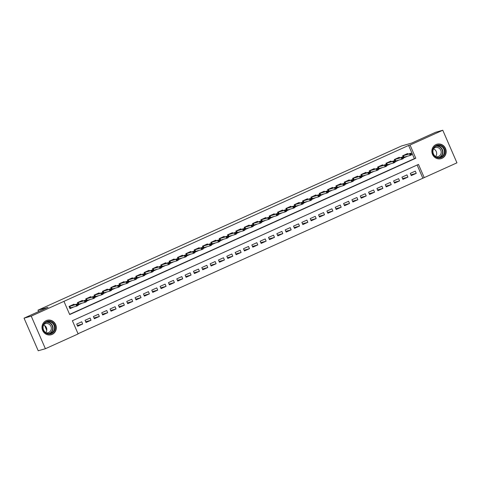 <?xml version="1.0" encoding="UTF-8"?>
<svg xmlns="http://www.w3.org/2000/svg" width="481" height="481" viewBox="0 0 481 481"><rect width="100%" height="100%" fill="white"/><g stroke="black" fill="none" stroke-linecap="round" stroke-linejoin="round"><path stroke-width="0.72" d="M46.164 320.659A7.498 7.131 -105.8 0 1 47.108 320.316A7.498 7.131 -105.8 0 1 55.85 325.084A7.498 7.131 -105.8 0 1 52.14 334.403A7.498 7.131 -105.8 0 1 51.196 334.746A7.498 7.131 -105.8 0 1 42.454 329.978A7.498 7.131 -105.8 0 1 46.164 320.659M436.033 144.565A7.498 7.131 -105.8 0 1 436.976 144.222A7.498 7.131 -105.8 0 1 445.719 148.99A7.498 7.131 -105.8 0 1 442.009 158.309A7.498 7.131 -105.8 0 1 441.065 158.652A7.498 7.131 -105.8 0 1 432.323 153.884A7.498 7.131 -105.8 0 1 436.033 144.565M456.95 162.837L424.218 177.621L418.47 164.412L72.384 320.725L78.126 333.94L45.394 348.725L31.223 316.131L63.955 301.346L69.703 314.562L415.788 158.243L410.046 145.028L442.779 130.243L456.95 162.837M78.042 333.736L424.218 177.621M31.223 316.131L24.05 318.163L38.221 350.757L45.394 348.725M74.302 304.756L74.056 304.184L69.054 306.445L70.01 308.646L73.815 306.926M82.642 300.986L82.395 300.415L77.393 302.675L78.349 304.882L82.155 303.162M90.981 297.222L90.735 296.651L85.732 298.911L86.688 301.112L90.494 299.392M99.32 293.452L99.074 292.881L94.072 295.142L95.028 297.348L98.833 295.629M107.66 289.688L107.413 289.117L102.411 291.378L103.367 293.578L107.173 291.859M115.999 285.924L115.753 285.353L110.75 287.608L111.706 289.815L115.512 288.095M124.338 282.155L124.092 281.583L119.09 283.844L120.046 286.045L123.851 284.325M132.678 278.391L132.431 277.82L127.429 280.074L128.385 282.281L132.191 280.561M141.017 274.621L140.771 274.05L135.768 276.31L136.724 278.511L140.53 276.791M149.357 270.857L149.11 270.286L144.108 272.547L145.064 274.747L148.869 273.028M157.696 267.087L157.449 266.516L152.447 268.777L153.403 270.977L157.209 269.258M166.035 263.323L165.789 262.752L160.786 265.013L161.742 267.214L165.548 265.494M174.375 259.554L174.128 258.982L169.126 261.243L170.082 263.444L173.888 261.724M182.714 255.79L182.467 255.219L177.465 257.479L178.421 259.68L182.227 257.96M191.053 252.02L190.807 251.449L185.804 253.709L186.76 255.91L190.566 254.196M199.393 248.256L199.146 247.685L194.144 249.946L195.1 252.146L198.906 250.427M207.738 244.486L207.485 243.915L202.483 246.176L203.439 248.376L207.245 246.663M216.077 240.722L215.825 240.151L210.822 242.412L211.778 244.613L215.584 242.893M224.417 236.953L224.164 236.381L219.162 238.642L220.118 240.849L223.924 239.129M232.756 233.189L232.503 232.618L227.501 234.878L228.457 237.079L232.263 235.359M241.095 229.419L240.843 228.848L235.84 231.108L236.796 233.315L240.602 231.595M249.435 225.655L249.182 225.084L244.18 227.345L245.136 229.545L248.942 227.826M257.774 221.885L257.521 221.314L252.519 223.575L253.475 225.781L257.281 224.062M266.113 218.121L265.861 217.55L260.858 219.811L261.814 222.012L265.62 220.292M274.453 214.352L274.2 213.78L269.198 216.041L270.154 218.248L273.96 216.528M282.792 210.588L282.539 210.017L277.537 212.277L278.499 214.478L282.305 212.758M291.131 206.824L290.879 206.253L285.876 208.507L286.838 210.714L290.644 208.994M299.471 203.054L299.224 202.483L294.216 204.744L295.178 206.944L298.984 205.225M307.81 199.29L307.563 198.719L302.555 200.974L303.517 203.18L307.323 201.461M316.149 195.52L315.903 194.949L310.894 197.21L311.856 199.411L315.662 197.691M324.489 191.757L324.242 191.185L319.234 193.446L320.196 195.647L324.002 193.927M332.828 187.987L332.581 187.416L327.573 189.676L328.535 191.877L332.341 190.157M341.167 184.223L340.921 183.652L335.912 185.913L336.874 188.113L340.68 186.394M349.507 180.453L349.26 179.882L344.252 182.143L345.214 184.343L349.02 182.624M357.846 176.689L357.599 176.118L352.591 178.379L353.553 180.579L357.359 178.86M366.185 172.919L365.939 172.348L360.936 174.609L361.892 176.81L365.698 175.096M374.525 169.156L374.278 168.584L369.276 170.845L370.232 173.046L374.038 171.326M382.864 165.386L382.617 164.815L377.615 167.075L378.571 169.276L382.377 167.562M391.203 161.622L390.957 161.051L385.954 163.312L386.91 165.512L390.716 163.793M399.543 157.852L399.296 157.281L394.294 159.542L395.25 161.748L399.056 160.029M410.924 174.85L416.251 173.34L411.249 175.595L410.293 173.394L415.295 171.134L416.251 173.34M402.585 178.613L407.912 177.104L402.91 179.365L401.954 177.164L406.956 174.904L407.912 177.104M394.246 182.377L399.573 180.868L394.57 183.129L393.614 180.928L398.617 178.667L399.573 180.868M385.906 186.147L391.233 184.638L386.231 186.899L385.275 184.698L390.277 182.437L391.233 184.638M377.567 189.911L382.894 188.402L377.892 190.662L376.936 188.462L381.938 186.201L382.894 188.402M369.228 193.681L374.555 192.172L369.552 194.432L368.596 192.226L373.599 189.971L374.555 192.172M360.888 197.444L366.215 195.935L361.213 198.196L360.257 195.995L365.259 193.735L366.215 195.935M352.549 201.214L357.876 199.705L352.874 201.966L351.918 199.759L356.92 197.505L357.876 199.705M344.21 204.978L349.537 203.469L344.534 205.73L343.578 203.529L348.581 201.268L349.537 203.469M335.87 208.748L341.197 207.239L336.195 209.5L335.239 207.293L340.241 205.038L341.197 207.239M327.525 212.512L332.858 211.003L327.856 213.263L326.9 211.063L331.902 208.802L332.858 211.003M319.186 216.282L324.519 214.773L319.516 217.033L318.554 214.827L323.563 212.566L324.519 214.773M310.846 220.045L316.179 218.536L311.177 220.797L310.215 218.596L315.223 216.336L316.179 218.536M302.507 223.815L307.84 222.306L302.838 224.567L301.876 222.36L306.884 220.1L307.84 222.306M294.168 227.579L299.501 226.07L294.498 228.331L293.536 226.13L298.545 223.869L299.501 226.07M285.828 231.349L291.161 229.84L286.159 232.101L285.197 229.894L290.205 227.633L291.161 229.84M277.489 235.113L282.822 233.604L277.82 235.864L276.858 233.664L281.866 231.403L282.822 233.604M269.15 238.883L274.483 237.373L269.48 239.628L268.518 237.428L273.527 235.167L274.483 237.373M260.81 242.646L266.143 241.137L261.141 243.398L260.179 241.197L265.187 238.937L266.143 241.137M252.471 246.416L257.804 244.907L252.802 247.162L251.84 244.961L256.842 242.701L257.804 244.907M244.132 250.18L249.465 248.671L244.462 250.932L243.5 248.731L248.503 246.47L249.465 248.671M235.792 253.95L241.125 252.441L236.117 254.696L235.161 252.495L240.163 250.234L241.125 252.441M227.453 257.714L232.786 256.205L227.778 258.465L226.822 256.265L231.824 254.004L232.786 256.205M219.114 261.478L224.447 259.968L219.438 262.229L218.482 260.029L223.485 257.768L224.447 259.968M210.774 265.247L216.107 263.738L211.099 265.999L210.143 263.798L215.145 261.538L216.107 263.738M202.435 269.011L207.768 267.502L202.76 269.763L201.804 267.562L206.806 265.302L207.768 267.502M194.096 272.781L199.429 271.272L194.42 273.533L193.464 271.326L198.467 269.071L199.429 271.272M185.756 276.545L191.089 275.036L186.081 277.296L185.125 275.096L190.127 272.835L191.089 275.036M177.417 280.315L182.75 278.806L177.742 281.066L176.786 278.86L181.788 276.605L182.75 278.806M169.078 284.079L174.405 282.569L169.402 284.83L168.446 282.63L173.449 280.369L174.405 282.569M160.738 287.848L166.065 286.339L161.063 288.6L160.107 286.393L165.109 284.133L166.065 286.339M152.399 291.612L157.726 290.103L152.724 292.364L151.768 290.163L156.77 287.903L157.726 290.103M144.059 295.382L149.387 293.873L144.384 296.134L143.428 293.927L148.431 291.666L149.387 293.873M135.72 299.146L141.047 297.637L136.045 299.897L135.089 297.697L140.091 295.436L141.047 297.637M127.381 302.916L132.708 301.407L127.705 303.667L126.75 301.461L131.752 299.2L132.708 301.407M119.041 306.68L124.369 305.17L119.366 307.431L118.41 305.231L123.413 302.97L124.369 305.17M110.702 310.449L116.029 308.94L111.027 311.201L110.071 308.994L115.073 306.734L116.029 308.94M102.363 314.213L107.69 312.704L102.687 314.965L101.731 312.764L106.734 310.504L107.69 312.704M94.023 317.983L99.351 316.474L94.348 318.729L93.392 316.528L98.395 314.267L99.351 316.474M85.684 321.747L91.011 320.238L86.009 322.498L85.053 320.298L90.055 318.037L91.011 320.238M422.781 178.03L417.123 165.019M81.716 321.801L76.713 324.062L77.669 326.262L82.672 324.008L81.716 321.801M69.613 314.358L414.357 158.646L408.609 145.436L63.955 301.346M407.882 154.088L407.635 153.517L402.633 155.778L403.589 157.978L407.395 156.259M24.05 318.163L48.028 307.335L37.981 310.173L38.6 311.592M44.655 325.517L46.753 330.351M37.981 310.173L401.587 145.947L411.628 143.104L435.606 132.275L442.779 130.243M408.609 145.436L410.046 145.028M414.357 158.646L415.788 158.243M77.345 325.517L82.672 324.008M406.265 154.545L406.114 154.203M403.517 157.816L403.872 157.654L402.988 155.616M411.586 154.479L411.201 153.601L410.371 153.974L410.75 154.858L411.586 154.479L411.7 154.786L410.197 155.465L409.511 153.878L403.439 155.597L404.13 157.185L403.872 157.654L405.91 156.68M410.75 154.858L410.197 155.465L404.13 157.185M410.371 153.974L409.511 153.878L411.008 153.205L403.186 155.525M411.201 153.601L411.008 153.205M436.207 145.557A6.487 6.169 -105.8 0 1 444.42 148.96A6.487 6.169 -105.8 0 1 441.378 157.449A6.487 6.169 -105.8 0 1 433.165 154.046A6.487 6.169 -105.8 0 1 436.207 145.557M441.041 157.053A6.012 5.712 74.2 0 0 444.017 149.585A6.012 5.712 74.2 0 0 437.013 145.761A6.012 5.712 74.2 0 0 436.255 146.038A6.012 5.712 74.2 0 0 433.279 153.505A6.012 5.712 74.2 0 0 440.289 157.323A6.012 5.712 74.2 0 0 441.041 157.053M433.441 148.894A4.732 4.497 -105.8 0 1 435.606 156.529M433.591 148.587A4.732 4.497 -105.8 0 1 440.915 150.553A4.732 4.497 -105.8 0 1 435.888 156.716M439.598 158.898A7.449 7.083 74.2 0 0 440.824 158.676A7.449 7.083 74.2 0 0 441.762 158.333A7.449 7.083 74.2 0 0 445.448 149.074A7.449 7.083 74.2 0 0 436.76 144.336A7.449 7.083 74.2 0 0 435.822 144.679A7.449 7.083 74.2 0 0 435.6 144.781M52.501 322.42A6.487 6.169 -105.8 0 1 53.974 331.475A6.487 6.169 -105.8 0 1 45.34 332.768A6.487 6.169 -105.8 0 1 43.867 323.719A6.487 6.169 -105.8 0 1 52.501 322.42M45.461 332.425A6.012 5.712 74.2 0 0 50.415 333.417A6.012 5.712 74.2 0 0 54.437 328.77A6.012 5.712 74.2 0 0 52.092 322.847A6.012 5.712 74.2 0 0 47.138 321.855A6.012 5.712 74.2 0 0 43.122 326.503A6.012 5.712 74.2 0 0 45.461 332.425M43.573 324.982A4.732 4.497 -105.8 0 1 45.731 332.624M43.717 324.681A4.732 4.497 -105.8 0 1 51.275 329.082A4.732 4.497 -105.8 0 1 46.02 332.81M49.723 334.992A7.449 7.083 74.2 0 0 50.95 334.764A7.449 7.083 74.2 0 0 55.94 328.998A7.449 7.083 74.2 0 0 53.036 321.657A7.449 7.083 74.2 0 0 46.891 320.424A7.449 7.083 74.2 0 0 45.725 320.875M397.925 158.315L397.775 157.972M395.178 161.58L395.532 161.418L394.648 159.385M403.246 158.249L402.862 157.365L402.032 157.744L402.411 158.622L403.246 158.249L403.361 158.556L401.857 159.235L401.172 157.648L395.099 159.367L395.791 160.949L395.532 161.418L397.571 160.45M402.411 158.622L401.857 159.235L395.791 160.949M402.032 157.744L401.172 157.648L402.669 156.968L394.847 159.295M402.862 157.365L402.669 156.968M389.586 162.079L389.436 161.736M386.838 165.344L387.193 165.187L386.309 163.149M394.907 162.013L394.522 161.135L393.692 161.508L394.071 162.392L394.907 162.013L395.021 162.319L393.518 162.999L392.833 161.412L386.76 163.131L387.452 164.718L387.193 165.187L389.231 164.213M394.071 162.392L393.518 162.999L387.452 164.718M393.692 161.508L392.833 161.412L394.33 160.738L386.508 163.059M394.522 161.135L394.33 160.738M381.247 165.849L381.096 165.506M378.499 169.114L378.854 168.951L377.97 166.919M386.568 165.783L386.183 164.899L385.353 165.278L385.732 166.155L386.568 165.783L386.682 166.089L385.179 166.769L384.493 165.181L378.421 166.901L379.112 168.482L378.854 168.951L380.892 167.983M385.732 166.155L385.179 166.769L379.112 168.482M385.353 165.278L384.493 165.181L385.99 164.502L378.168 166.829M386.183 164.899L385.99 164.502M372.907 169.613L372.757 169.27M370.16 172.877L370.514 172.721L369.63 170.683M378.228 169.546L377.844 168.669L377.008 169.041L377.393 169.925L378.228 169.546L378.343 169.853L376.839 170.533L376.148 168.945L370.081 170.665L370.773 172.252L370.514 172.721L372.553 171.747M377.393 169.925L376.839 170.533L370.773 172.252M377.008 169.041L376.148 168.945L377.651 168.272L369.829 170.593M377.844 168.669L377.651 168.272M364.562 173.382L364.418 173.04M361.82 176.647L362.175 176.485L361.291 174.447M369.889 173.316L369.504 172.432L368.668 172.811L369.053 173.689L369.889 173.316L370.003 173.623L368.5 174.296L367.809 172.715L361.742 174.435L362.433 176.016L362.175 176.485L364.213 175.517M369.053 173.689L368.5 174.296L362.433 176.016M368.668 172.811L367.809 172.715L369.312 172.036L361.49 174.362M369.504 172.432L369.312 172.036M356.223 177.146L356.078 176.804M353.481 180.411L353.836 180.255L352.952 178.217M361.55 177.08L361.165 176.202L360.329 176.575L360.714 177.459L361.55 177.08L361.664 177.387L360.161 178.066L359.469 176.479L353.403 178.198L354.094 179.786L353.836 180.255L355.874 179.281M360.714 177.459L360.161 178.066L354.094 179.786M360.329 176.575L359.469 176.479L360.972 175.799L353.15 178.126M361.165 176.202L360.972 175.799M347.883 180.916L347.739 180.573M345.142 184.181L345.496 184.019L344.606 181.98M353.21 180.85L352.826 179.966L351.99 180.345L352.375 181.223L353.21 180.85L353.325 181.157L351.821 181.83L351.13 180.249L345.063 181.962L345.755 183.55L345.496 184.019L347.535 183.045M352.375 181.223L351.821 181.83L345.755 183.55M351.99 180.345L351.13 180.249L352.633 179.569L344.811 181.896M352.826 179.966L352.633 179.569M339.544 184.68L339.4 184.337M336.802 187.945L337.157 187.788L336.267 185.75M344.871 184.614L344.486 183.736L343.65 184.109L344.035 184.993L344.871 184.614L344.985 184.92L343.482 185.6L342.791 184.013L336.724 185.732L337.415 187.319L337.157 187.788L339.189 186.814M344.035 184.993L343.482 185.6L337.415 187.319M343.65 184.109L342.791 184.013L344.294 183.333L336.466 185.66M344.486 183.736L344.294 183.333M331.205 188.444L331.06 188.101M328.463 191.715L328.818 191.552L327.928 189.514M336.532 188.384L336.147 187.5L335.311 187.879L335.696 188.756L336.532 188.384L336.646 188.69L335.143 189.364L334.451 187.782L328.385 189.496L329.076 191.083L328.818 191.552L330.85 190.578M335.696 188.756L335.143 189.364L329.076 191.083M335.311 187.879L334.451 187.782L335.954 187.103L328.126 189.424M336.147 187.5L335.954 187.103M322.865 192.214L322.721 191.871M320.124 195.478L320.478 195.322L319.588 193.284M328.192 192.147L327.808 191.264L326.972 191.642L327.357 192.526L328.192 192.147L328.307 192.454L326.803 193.134L326.112 191.546L320.045 193.266L320.737 194.853L320.478 195.322L322.51 194.348M327.357 192.526L326.803 193.134L320.737 194.853M326.972 191.642L326.112 191.546L327.615 190.867L319.787 193.194M327.808 191.264L327.615 190.867M314.526 195.977L314.382 195.635M311.784 199.248L312.139 199.086L311.249 197.048M319.853 195.911L319.468 195.033L318.632 195.412L319.017 196.29L319.853 195.911L319.967 196.224L318.464 196.897L317.773 195.316L311.706 197.03L312.397 198.617L312.139 199.086L314.171 198.112M319.017 196.29L318.464 196.897L312.397 198.617M318.632 195.412L317.773 195.316L319.276 194.637L311.447 196.957M319.468 195.033L319.276 194.637M306.187 199.747L306.042 199.405M303.445 203.012L303.8 202.856L302.91 200.817M311.514 199.681L311.129 198.797L310.293 199.176L310.678 200.06L311.514 199.681L311.628 199.988L310.125 200.667L309.433 199.08L303.367 200.799L304.058 202.387L303.8 202.856L305.832 201.882M310.678 200.06L310.125 200.667L304.058 202.387M310.293 199.176L309.433 199.08L310.936 198.4L303.108 200.727M311.129 198.797L310.936 198.4M297.847 203.511L297.697 203.168M295.106 206.782L295.46 206.62L294.57 204.581M303.174 203.445L302.789 202.567L301.954 202.946L302.339 203.824L303.174 203.445L303.289 203.758L301.785 204.431L301.094 202.85L295.027 204.563L295.719 206.151L295.46 206.62L297.492 205.646M302.339 203.824L301.785 204.431L295.719 206.151M301.954 202.946L301.094 202.85L302.597 202.17L294.769 204.491M302.789 202.567L302.597 202.17M289.508 207.281L289.358 206.938M286.766 210.546L287.121 210.383L286.231 208.351M294.835 207.215L294.45 206.331L293.614 206.71L293.999 207.594L294.835 207.215L294.949 207.521L293.446 208.201L292.755 206.614L286.688 208.333L287.379 209.92L287.121 210.383L289.153 209.415M293.999 207.594L293.446 208.201L287.379 209.92M293.614 206.71L292.755 206.614L294.258 205.934L286.429 208.261M294.45 206.331L294.258 205.934M281.169 211.045L281.018 210.702M278.427 214.316L278.782 214.153L277.892 212.115M286.496 210.979L286.111 210.101L285.275 210.48L285.66 211.357L286.496 210.979L286.61 211.285L285.107 211.965L284.415 210.383L278.349 212.097L279.04 213.684L278.782 214.153L280.814 213.179M285.66 211.357L285.107 211.965L279.04 213.684M285.275 210.48L284.415 210.383L285.918 209.704L278.09 212.025M286.111 210.101L285.918 209.704M272.829 214.815L272.679 214.472M270.081 218.079L270.442 217.917L269.552 215.885M278.156 214.748L277.771 213.865L276.936 214.243L277.321 215.121L278.156 214.748L278.265 215.055L276.767 215.735L276.076 214.147L270.009 215.867L270.695 217.454L270.442 217.917L272.474 216.949M277.321 215.121L276.767 215.735L270.695 217.454M276.936 214.243L276.076 214.147L277.579 213.468L269.751 215.795M277.771 213.865L277.579 213.468M264.49 218.578L264.34 218.236M261.742 221.849L262.103 221.687L261.213 219.649M269.817 218.512L269.432 217.634L268.596 218.007L268.981 218.891L269.817 218.512L269.925 218.819L268.428 219.498L267.737 217.911L261.67 219.631L262.355 221.218L262.103 221.687L264.135 220.713M268.981 218.891L268.428 219.498L262.355 221.218M268.596 218.007L267.737 217.911L269.24 217.238L261.411 219.558M269.432 217.634L269.24 217.238M256.151 222.348L256 222.006M253.403 225.613L253.758 225.451L252.874 223.418M261.478 222.282L261.093 221.398L260.257 221.777L260.642 222.655L261.478 222.282L261.586 222.589L260.089 223.268L259.397 221.681L253.331 223.4L254.016 224.982L253.758 225.451L255.796 224.483M260.642 222.655L260.089 223.268L254.016 224.982M260.257 221.777L259.397 221.681L260.9 221.001L253.072 223.328M261.093 221.398L260.9 221.001M247.811 226.112L247.661 225.769M245.063 229.383L245.418 229.221L244.534 227.182M253.132 226.046L252.753 225.168L251.918 225.541L252.303 226.425L253.132 226.046L253.246 226.353L251.749 227.032L251.058 225.445L244.991 227.164L245.677 228.752L245.418 229.221L247.456 228.247M252.303 226.425L251.749 227.032L245.677 228.752M251.918 225.541L251.058 225.445L252.561 224.771L244.733 227.092M252.753 225.168L252.561 224.771M239.472 229.882L239.322 229.539M236.724 233.147L237.079 232.984L236.195 230.952M244.793 229.816L244.414 228.932L243.578 229.311L243.963 230.189L244.793 229.816L244.907 230.122L243.41 230.802L242.719 229.215L236.652 230.934L237.337 232.515L237.079 232.984L239.117 232.016M243.963 230.189L243.41 230.802L237.337 232.515M243.578 229.311L242.719 229.215L244.222 228.535L236.393 230.862M244.414 228.932L244.222 228.535M231.133 233.646L230.982 233.303M228.385 236.911L228.74 236.754L227.856 234.716M236.454 233.58L236.075 232.702L235.239 233.075L235.624 233.958L236.454 233.58L236.568 233.886L235.071 234.566L234.379 232.978L228.313 234.698L228.998 236.285L228.74 236.754L230.778 235.78M235.624 233.958L235.071 234.566L228.998 236.285M235.239 233.075L234.379 232.978L235.882 232.305L228.054 234.626M236.075 232.702L235.882 232.305M222.793 237.416L222.643 237.073M220.045 240.68L220.4 240.518L219.516 238.486M228.114 237.349L227.735 236.466L226.9 236.844L227.285 237.722L228.114 237.349L228.228 237.656L226.731 238.335L226.04 236.748L219.973 238.468L220.659 240.049L220.4 240.518L222.438 239.55M227.285 237.722L226.731 238.335L220.659 240.049M226.9 236.844L226.04 236.748L227.543 236.069L219.715 238.396M227.735 236.466L227.543 236.069M214.454 241.179L214.304 240.837M211.706 244.444L212.061 244.288L211.177 242.25M219.775 241.113L219.396 240.235L218.56 240.608L218.945 241.492L219.775 241.113L219.889 241.42L218.392 242.099L217.701 240.512L211.634 242.232L212.319 243.819L212.061 244.288L214.099 243.314M218.945 241.492L218.392 242.099L212.319 243.819M218.56 240.608L217.701 240.512L219.204 239.839L211.375 242.159M219.396 240.235L219.204 239.839M206.115 244.949L205.964 244.607M203.367 248.214L203.722 248.052L202.838 246.019M211.436 244.883L211.057 243.999L210.221 244.378L210.606 245.256L211.436 244.883L211.55 245.19L210.053 245.869L209.361 244.282L203.295 246.001L203.98 247.583L203.722 248.052L205.76 247.084M210.606 245.256L210.053 245.869L203.98 247.583M210.221 244.378L209.361 244.282L210.864 243.602L203.036 245.929M211.057 243.999L210.864 243.602M197.775 248.713L197.625 248.37M195.027 251.978L195.382 251.822L194.498 249.783M203.096 248.647L202.717 247.769L201.882 248.142L202.267 249.026L203.096 248.647L203.21 248.954L201.713 249.633L201.022 248.046L194.955 249.765L195.641 251.353L195.382 251.822L197.42 250.848M202.267 249.026L201.713 249.633L195.641 251.353M201.882 248.142L201.022 248.046L202.525 247.372L194.697 249.693M202.717 247.769L202.525 247.372M189.436 252.483L189.286 252.14M186.688 255.748L187.043 255.585L186.159 253.547M194.757 252.417L194.378 251.533L193.542 251.912L193.927 252.79L194.757 252.417L194.871 252.723L193.374 253.397L192.683 251.816L186.616 253.535L187.301 255.116L187.043 255.585L189.081 254.617M193.927 252.79L193.374 253.397L187.301 255.116M193.542 251.912L192.683 251.816L194.186 251.136L186.357 253.463M194.378 251.533L194.186 251.136M181.096 256.247L180.946 255.904M178.349 259.512L178.704 259.355L177.82 257.317M186.418 256.181L186.039 255.303L185.203 255.676L185.588 256.559L186.418 256.181L186.532 256.487L185.035 257.167L184.343 255.579L178.277 257.299L178.962 258.886L178.704 259.355L180.742 258.381M185.588 256.559L185.035 257.167L178.962 258.886M185.203 255.676L184.343 255.579L185.846 254.9L178.018 257.227M186.039 255.303L185.846 254.9M172.757 260.017L172.607 259.668M170.009 263.281L170.364 263.119L169.48 261.081M178.078 259.95L177.699 259.067L176.864 259.445L177.248 260.323L178.078 259.95L178.192 260.257L176.695 260.93L176.004 259.349L169.937 261.063L170.623 262.65L170.364 263.119L172.402 262.145M177.248 260.323L176.695 260.93L170.623 262.65M176.864 259.445L176.004 259.349L177.507 258.67L169.679 260.997M177.699 259.067L177.507 258.67M164.418 263.78L164.268 263.438M161.67 267.045L162.025 266.889L161.141 264.851M169.739 263.714L169.36 262.836L168.524 263.209L168.909 264.093L169.739 263.714L169.853 264.021L168.35 264.7L167.665 263.113L161.592 264.833L162.283 266.42L162.025 266.889L164.063 265.915M168.909 264.093L168.35 264.7L162.283 266.42M168.524 263.209L167.665 263.113L169.162 262.434L161.339 264.76M169.36 262.836L169.162 262.434M156.078 267.544L155.928 267.202M153.331 270.815L153.686 270.653L152.802 268.614M161.4 267.484L161.015 266.6L160.185 266.979L160.564 267.857L161.4 267.484L161.514 267.791L160.011 268.464L159.325 266.883L153.253 268.596L153.944 270.184L153.686 270.653L155.724 269.679M160.564 267.857L160.011 268.464L153.944 270.184M160.185 266.979L159.325 266.883L160.822 266.203L153 268.524M161.015 266.6L160.822 266.203M147.739 271.314L147.589 270.971M144.991 274.579L145.346 274.423L144.462 272.384M153.06 271.248L152.675 270.364L151.846 270.743L152.224 271.627L153.06 271.248L153.174 271.555L151.671 272.234L150.986 270.647L144.913 272.366L145.605 273.954L145.346 274.423L147.384 273.448M152.224 271.627L151.671 272.234L145.605 273.954M151.846 270.743L150.986 270.647L152.483 269.967L144.661 272.294M152.675 270.364L152.483 269.967M139.4 275.078L139.249 274.735M136.652 278.349L137.007 278.186L136.123 276.148M144.721 275.012L144.336 274.134L143.506 274.513L143.885 275.391L144.721 275.012L144.835 275.324L143.332 275.998L142.647 274.417L136.574 276.13L137.265 277.717L137.007 278.186L139.045 277.212M143.885 275.391L143.332 275.998L137.265 277.717M143.506 274.513L142.647 274.417L144.144 273.737L136.321 276.058M144.336 274.134L144.144 273.737M131.06 278.848L130.91 278.505M128.313 282.113L128.667 281.956L127.784 279.918M136.382 278.782L135.997 277.898L135.167 278.277L135.546 279.16L136.382 278.782L136.496 279.088L134.993 279.768L134.307 278.18L128.235 279.9L128.926 281.487L128.667 281.956L130.706 280.982M135.546 279.16L134.993 279.768L128.926 281.487M135.167 278.277L134.307 278.18L135.804 277.501L127.982 279.828M135.997 277.898L135.804 277.501M122.721 282.612L122.571 282.269M119.973 285.882L120.328 285.72L119.444 283.682M128.042 282.545L127.657 281.668L126.828 282.046L127.206 282.924L128.042 282.545L128.156 282.858L126.653 283.531L125.968 281.95L119.895 283.664L120.587 285.251L120.328 285.72L122.366 284.746M127.206 282.924L126.653 283.531L120.587 285.251M126.828 282.046L125.968 281.95L127.465 281.271L119.643 283.592M127.657 281.668L127.465 281.271M114.382 286.381L114.231 286.039M111.634 289.646L111.989 289.484L111.105 287.452M119.703 286.315L119.318 285.431L118.488 285.81L118.867 286.694L119.703 286.315L119.817 286.622L118.314 287.301L117.629 285.714L111.556 287.434L112.247 289.021L111.989 289.484L114.027 288.516M118.867 286.694L118.314 287.301L112.247 289.021M118.488 285.81L117.629 285.714L119.126 285.035L111.303 287.361M119.318 285.431L119.126 285.035M106.042 290.145L105.892 289.802M103.295 293.416L103.649 293.254L102.766 291.215M111.364 290.079L110.979 289.201L110.149 289.574L110.528 290.458L111.364 290.079L111.478 290.386L109.975 291.065L109.289 289.484L103.217 291.197L103.908 292.785L103.649 293.254L105.688 292.28M110.528 290.458L109.975 291.065L103.908 292.785M110.149 289.574L109.289 289.484L110.786 288.804L102.964 291.125M110.979 289.201L110.786 288.804M97.703 293.915L97.553 293.572M94.955 297.18L95.31 297.017L94.426 294.985M103.024 293.849L102.639 292.965L101.81 293.344L102.188 294.222L103.024 293.849L103.138 294.156L101.635 294.835L100.95 293.248L94.877 294.967L95.569 296.549L95.31 297.017L97.348 296.049M102.188 294.222L101.635 294.835L95.569 296.549M101.81 293.344L100.95 293.248L102.447 292.568L94.625 294.895M102.639 292.965L102.447 292.568M89.364 297.679L89.213 297.336M86.616 300.95L86.971 300.787L86.087 298.749M94.685 297.613L94.3 296.735L93.47 297.108L93.849 297.992L94.685 297.613L94.799 297.919L93.296 298.599L92.611 297.011L86.538 298.731L87.229 300.318L86.971 300.787L89.009 299.813M93.849 297.992L93.296 298.599L87.229 300.318M93.47 297.108L92.611 297.011L94.108 296.338L86.285 298.659M94.3 296.735L94.108 296.338M81.024 301.449L80.874 301.106M78.277 304.714L78.631 304.551L77.748 302.519M86.346 301.383L85.961 300.499L85.131 300.878L85.51 301.755L86.346 301.383L86.46 301.689L84.957 302.369L84.271 300.781L78.199 302.501L78.89 304.082L78.631 304.551L80.67 303.583M85.51 301.755L84.957 302.369L78.89 304.082M85.131 300.878L84.271 300.781L85.768 300.102L77.946 302.429M85.961 300.499L85.768 300.102M72.685 305.213L72.535 304.87M69.937 308.483L70.292 308.321L69.408 306.283M78.006 305.146L77.621 304.269L76.792 304.641L77.17 305.525L78.006 305.146L78.12 305.453L76.617 306.132L75.932 304.545L69.859 306.265L70.551 307.852L70.292 308.321L72.33 307.347M77.17 305.525L76.617 306.132L70.551 307.852M76.792 304.641L75.932 304.545L77.429 303.872L69.607 306.193M77.621 304.269L77.429 303.872M436.279 146.026A6.012 5.712 -105.8 0 1 442.646 150.397A6.012 5.712 -105.8 0 1 439.55 157.473A6.012 5.712 -105.8 0 1 439.526 157.485M438.816 157.534A5.814 5.525 74.2 0 0 442.243 150.228A5.814 5.525 74.2 0 0 435.654 146.356M46.41 322.12A6.012 5.712 -105.8 0 1 50.601 323.268A6.012 5.712 -105.8 0 1 52.994 328.788A6.012 5.712 -105.8 0 1 49.651 333.573M48.948 333.622A5.814 5.525 74.2 0 0 50.349 323.466A5.814 5.525 74.2 0 0 45.779 322.45M440.824 158.676L440.277 158.826M436.76 144.336L436.219 144.486M46.891 320.424L46.344 320.58M50.95 334.764L50.403 334.92"/></g></svg>

